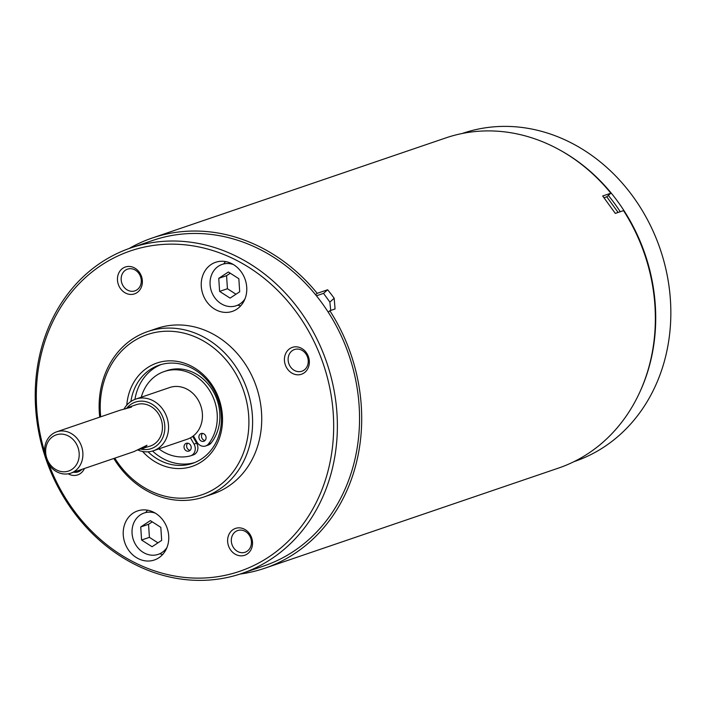 <?xml version="1.0" encoding="UTF-8"?>
<svg xmlns="http://www.w3.org/2000/svg" width="706" height="706" viewBox="0 0 706 706"><rect width="100%" height="100%" fill="white"/><g stroke="black" fill="none" stroke-linecap="round" stroke-linejoin="round"><path stroke-width="1.06" d="M230.077 298.108L239.696 291.772L238.84 278.711L228.365 271.995L218.754 278.34L219.601 291.393L230.077 298.108M230.288 273.222L226.573 275.667L218.754 278.34M226.573 275.667L227.429 288.728L219.601 291.393M233.271 264.485A21.842 18.85 -108.8 0 0 213.318 271.448A21.842 18.85 -108.8 0 0 213.353 295.514A21.842 18.85 -108.8 0 0 244.991 298.859M227.429 288.728L235.98 294.217M152.055 546.735L161.674 540.39L160.818 527.338L150.343 520.622L140.732 526.958L141.579 540.019L152.055 546.735M152.267 521.849L148.551 524.293L140.732 526.958M148.551 524.293L149.407 537.354L141.579 540.019M155.249 513.112A21.842 18.85 -108.8 0 0 135.296 520.075A21.842 18.85 -108.8 0 0 135.331 544.141A21.842 18.85 -108.8 0 0 166.969 547.485M149.407 537.354L157.959 542.843M194.591 437.932A28.937 24.984 71.2 0 1 193.85 438.355M190.135 450.34A4.095 3.539 71.2 0 1 187.249 448.284A4.095 3.539 71.2 0 1 187.699 443.2M190.585 445.248A4.095 3.539 71.2 0 1 188.934 451.09A4.095 3.539 71.2 0 1 184.637 449.175A4.095 3.539 71.2 0 1 186.287 443.342A4.095 3.539 71.2 0 1 190.585 445.248M193.409 435.867L197.009 442.15A8.19 7.069 -108.8 0 0 205.605 445.98A8.19 7.069 -108.8 0 0 208.535 443.88A44.187 38.15 -108.8 0 0 210.582 392.192A44.187 38.15 -108.8 0 0 164.216 371.541A44.187 38.15 -108.8 0 0 141.271 397.213M208.535 443.88L211.138 442.997A44.187 38.15 -108.8 0 0 213.186 391.3A44.187 38.15 -108.8 0 0 166.819 370.65L164.216 371.541M158.894 448.884A44.187 38.15 -108.8 0 0 190.276 455.926A8.19 7.069 -108.8 0 0 190.726 455.794A8.19 7.069 -108.8 0 0 194.035 444.118L196.647 443.227A8.19 7.069 71.2 0 1 193.338 454.902L190.726 455.794M202.578 433.387A4.095 3.539 -108.8 0 0 202.119 438.47A4.095 3.539 -108.8 0 0 205.005 440.526M199.516 439.361A4.095 3.539 -108.8 0 0 203.805 441.276A4.095 3.539 -108.8 0 0 205.464 435.443A4.095 3.539 -108.8 0 0 201.166 433.528A4.095 3.539 -108.8 0 0 199.516 439.361M211.138 442.997A8.19 7.069 71.2 0 1 208.208 445.089L205.605 445.98M190.435 437.826L194.035 444.118M192.72 436.379L196.647 443.227M135.923 511.576A25.937 22.389 -108.8 0 0 125.156 543.673A25.937 22.389 -108.8 0 0 154.349 559.999A25.937 22.389 -108.8 0 0 156.044 559.337A25.937 22.389 -108.8 0 0 166.819 527.241A25.937 22.389 -108.8 0 0 137.617 510.915A25.937 22.389 -108.8 0 0 135.923 511.576M147.563 510.191A25.937 22.389 -108.8 0 0 145.692 512.565M159.732 553.76A25.937 22.389 -108.8 0 0 162.662 554.492M49.076 464.875A169.246 146.116 -108.8 0 0 250.665 566.98A169.246 146.116 -108.8 0 0 318.397 351.138A169.246 146.116 -108.8 0 0 119.323 255.307A169.246 146.116 -108.8 0 0 44.566 451.637M119.57 252.351A171.982 148.472 71.2 0 1 130.795 247.921A171.982 148.472 71.2 0 1 324.451 356.212A171.982 148.472 71.2 0 1 253.03 569.045A171.982 148.472 71.2 0 1 241.796 573.475A171.982 148.472 71.2 0 1 48.149 465.183A171.982 148.472 71.2 0 1 119.57 252.351M130.795 247.921L152.964 240.367A171.982 148.472 71.2 0 1 346.62 348.649A171.982 148.472 71.2 0 1 275.199 561.491A171.982 148.472 71.2 0 1 263.965 565.921L241.796 573.475M302.389 373.889A14.199 12.258 71.2 0 1 285.692 365.849A14.199 12.258 71.2 0 1 291.375 347.749A14.199 12.258 71.2 0 1 308.072 355.78A14.199 12.258 71.2 0 1 302.389 373.889M293.74 349.814A11.464 9.902 -108.8 0 0 288.975 364.005A11.464 9.902 -108.8 0 0 301.886 371.224A11.464 9.902 -108.8 0 0 302.636 370.932A11.464 9.902 -108.8 0 0 307.392 356.742A11.464 9.902 -108.8 0 0 294.481 349.523A11.464 9.902 -108.8 0 0 293.74 349.814M135.428 293.511A14.199 12.258 71.2 0 1 118.732 285.48A14.199 12.258 71.2 0 1 124.415 267.371A14.199 12.258 71.2 0 1 141.103 275.411A14.199 12.258 71.2 0 1 135.428 293.511M126.771 269.445A11.464 9.902 -108.8 0 0 122.014 283.635A11.464 9.902 -108.8 0 0 134.925 290.854A11.464 9.902 -108.8 0 0 135.667 290.554A11.464 9.902 -108.8 0 0 140.432 276.364A11.464 9.902 -108.8 0 0 127.521 269.145A11.464 9.902 -108.8 0 0 126.771 269.445M245.582 554.916A14.199 12.258 71.2 0 1 228.885 546.876A14.199 12.258 71.2 0 1 234.569 528.776A14.199 12.258 71.2 0 1 251.265 536.807A14.199 12.258 71.2 0 1 245.582 554.916M236.925 530.841A11.464 9.902 -108.8 0 0 232.168 545.032A11.464 9.902 -108.8 0 0 245.079 552.251A11.464 9.902 -108.8 0 0 245.829 551.96A11.464 9.902 -108.8 0 0 250.586 537.769A11.464 9.902 -108.8 0 0 237.675 530.55A11.464 9.902 -108.8 0 0 236.925 530.841M84.411 468.51A14.199 12.258 71.2 0 1 78.613 474.538A14.199 12.258 71.2 0 1 68.217 473.805M73.645 472.182A11.464 9.902 -108.8 0 0 78.11 471.882A11.464 9.902 -108.8 0 0 78.86 471.582A11.464 9.902 -108.8 0 0 81.834 469.393M99.705 417.149A87.35 75.41 71.2 0 1 141.977 333.823A87.35 75.41 71.2 0 1 147.678 331.573A87.35 75.41 71.2 0 1 246.041 386.579A87.35 75.41 71.2 0 1 209.761 494.685A87.35 75.41 71.2 0 1 204.06 496.936A87.35 75.41 71.2 0 1 113.807 458.494M147.678 331.573L156.803 328.466A87.35 75.41 71.2 0 1 255.166 383.464A87.35 75.41 71.2 0 1 218.886 491.579A87.35 75.41 71.2 0 1 213.186 493.821L204.06 496.936M114.804 458.15A84.623 73.053 -108.8 0 0 207.396 492.62A84.623 73.053 -108.8 0 0 241.267 384.699A84.623 73.053 -108.8 0 0 141.729 336.78A84.623 73.053 -108.8 0 0 100.711 416.805M126.789 405.138A54.6 47.134 71.2 0 1 165.769 361.075A54.6 47.134 71.2 0 1 217.598 395.342A54.6 47.134 71.2 0 1 203.557 460.356A54.6 47.134 71.2 0 1 142.577 451.461M148.048 451.822A51.865 44.778 -108.8 0 0 192.606 463.348A51.865 44.778 -108.8 0 0 216.751 395.863A51.865 44.778 -108.8 0 0 159.132 365.161A51.865 44.778 -108.8 0 0 130.892 401.511M194.547 462.624A51.865 44.778 71.2 0 1 152.54 451.028M213.944 262.95A25.937 22.389 -108.8 0 0 203.178 295.046A25.937 22.389 -108.8 0 0 232.38 311.372A25.937 22.389 -108.8 0 0 234.065 310.711A25.937 22.389 -108.8 0 0 244.841 278.614A25.937 22.389 -108.8 0 0 215.639 262.288A25.937 22.389 -108.8 0 0 213.944 262.95M225.585 261.564A25.937 22.389 -108.8 0 0 223.714 263.938M237.754 305.133A25.937 22.389 -108.8 0 0 240.684 305.866M134.934 399.393A51.865 44.778 71.2 0 1 161.1 364.552M573.987 461.653L574.499 461.477A173.341 149.646 -108.8 0 0 662.731 366.811A173.341 149.646 -108.8 0 0 623.619 184.69A173.341 149.646 -108.8 0 0 462.615 133.346L462.112 133.513M559.073 149.619A173.341 149.646 71.2 0 1 647.605 371.974A173.341 149.646 71.2 0 1 640.924 389.668M620.256 211.729A170.614 147.289 -108.8 0 0 608.343 195.421M328.219 312.176L329.852 310.746A174.435 150.59 71.2 0 1 335.2 319.544A174.435 150.59 71.2 0 1 264.759 568.242A174.435 150.59 71.2 0 1 240.066 574.057M129.074 248.53A174.435 150.59 71.2 0 1 152.178 238.037L445.83 137.908A174.435 150.59 71.2 0 1 610.866 193.197L602.686 195.986L615.323 213.406L623.513 210.617A174.435 150.59 71.2 0 1 628.861 219.416A174.435 150.59 71.2 0 1 558.42 468.113L264.759 568.242M618.121 212.453L606.763 196.806L610.866 193.197M330.735 310.437L329.861 302.08L334.185 298.276A174.435 150.59 -108.8 0 0 327.646 289.769L317.206 293.325L315.582 294.755M327.646 289.769L323.542 293.369L316.429 295.796M152.178 238.037A174.435 150.59 71.2 0 1 317.206 293.325M334.185 298.276L335.068 308.963L329.852 310.746M323.542 293.369L329.861 302.08M604.018 197.742L606.763 196.806M56.674 431.825A21.842 18.85 71.2 0 1 81.314 445.698A21.842 18.85 71.2 0 1 71.986 472.693A21.842 18.85 71.2 0 1 70.768 473.161A21.842 18.85 71.2 0 1 46.137 459.288A21.842 18.85 71.2 0 1 55.456 432.293A21.842 18.85 71.2 0 1 56.674 431.825L120.002 410.23L131.466 407.106L128.969 407.177L125.218 408.942M137.846 449.81L150.316 446.042A21.842 18.85 -108.8 0 0 151.534 445.574A21.842 18.85 -108.8 0 0 160.853 418.579A21.842 18.85 -108.8 0 0 136.223 404.697L128.969 407.177M143.062 448.513L144.359 448.019L146.989 445.257L134.096 451.566L70.768 473.161M55.192 435.267A19.106 16.494 -108.8 0 0 47.267 459.5A19.106 16.494 -108.8 0 0 69.656 470.611A19.106 16.494 -108.8 0 0 77.572 446.377A19.106 16.494 -108.8 0 0 55.192 435.267M140.935 449.14A24.569 21.206 -108.8 0 0 152.567 448.098A24.569 21.206 -108.8 0 0 162.742 416.937A24.569 21.206 -108.8 0 0 133.972 402.649A24.569 21.206 -108.8 0 0 126.806 408.094M123.921 409.198A27.296 23.563 71.2 0 1 134.237 399.675A27.296 23.563 71.2 0 1 135.764 399.093A27.296 23.563 71.2 0 1 166.563 416.434A27.296 23.563 71.2 0 1 154.905 450.172A27.296 23.563 71.2 0 1 153.379 450.763A27.296 23.563 71.2 0 1 137.652 449.916M153.379 450.763L187.284 439.203A27.296 23.563 -108.8 0 0 188.811 438.62A27.296 23.563 -108.8 0 0 200.46 404.873A27.296 23.563 -108.8 0 0 169.669 387.532L135.764 399.093"/></g></svg>
